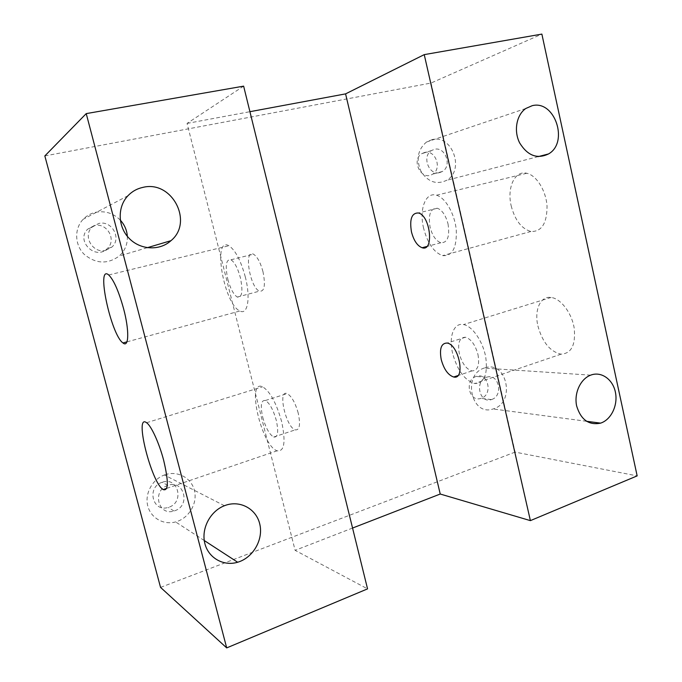 <?xml version="1.0" encoding="UTF-8"?>
<svg xmlns="http://www.w3.org/2000/svg" width="682" height="682" viewBox="0 0 682 682"><rect width="100%" height="100%" fill="white"/><g stroke="black" fill="none" stroke-linecap="round" stroke-linejoin="round"><path stroke-width="0.51" stroke-dasharray="3.41 2.56" d="M423.624 228.317C418.953 209.604 425.457 191.616 436.506 195.222C445.431 197.627 454.817 213.978 456.284 230.158C456.863 247.898 452.294 256.389 442.567 255.622C433.931 252.468 427.614 243.363 423.624 228.317M511.168 205.768C514.936 220.192 521.517 228.768 530.911 231.488C541.576 231.837 546.964 223.449 547.049 206.314C546.112 190.738 536.487 175.274 526.76 173.271C514.748 170.159 506.803 187.797 511.168 205.768M448.023 223.884C449.932 236.552 447.545 242.843 440.845 242.758C435.943 240.942 432.345 235.733 430.069 227.149C428.066 214.472 430.504 208.172 437.375 208.249C442.192 210.107 445.747 215.316 448.023 223.884M452.626 353.378C448.568 336.874 453.701 322.356 463.538 324.572C472.336 326.107 482.839 341.222 485.737 357.044C487.928 374.537 484.263 383.361 474.757 383.531C464.715 380.437 457.341 370.386 452.626 353.378M537.902 325.919C542.395 342.228 550.101 351.648 561.022 354.18C571.482 353.549 575.864 344.802 574.167 327.948C571.635 312.74 560.732 298.554 551.124 297.454C540.391 295.732 534.117 310.054 537.902 325.919M477.971 354.504C479.761 365.288 477.741 370.761 471.918 370.923C466.215 369.141 462.021 363.387 459.318 353.677C457.46 342.858 459.523 337.377 465.508 337.232C471.109 339.048 475.269 344.802 477.971 354.504M245.298 276.892C240.772 260.413 235.307 250.03 228.913 245.733C212.008 236.023 224.011 304.581 239.936 310.983C247.66 315.416 250.78 297.957 245.298 276.892M227.831 279.305C230.405 288.699 233.559 294.624 237.276 297.062C242.11 297.838 243.133 291.342 240.362 277.574C237.779 268.162 234.651 262.229 230.976 259.782C226.04 259.049 224.992 265.554 227.831 279.305M262.988 271.717C260.439 262.4 257.259 256.551 253.448 254.173C243.508 248.751 249.919 287.582 259.416 291.154C264.471 291.845 265.665 285.366 262.988 271.717M281.64 421.612C276.346 402.943 269.995 391.34 262.596 386.796C245.972 378.8 261.402 445.9 277.105 450.802C284.403 451.782 285.92 442.055 281.64 421.612M262.715 417.222C265.716 427.853 269.373 434.46 273.687 437.06C277.889 437.622 278.759 432.056 276.295 420.368C273.277 409.712 269.646 403.088 265.392 400.496C261.087 399.942 260.192 405.517 262.715 417.222M298.247 413.207C295.263 402.653 291.564 396.123 287.148 393.625C277.344 389.217 285.877 427.239 295.229 429.873C299.628 430.351 300.634 424.792 298.247 413.207M243.627 86.145L187.064 123.408L295.11 550.34L367.555 588.873M352.56 528.047L295.11 550.34M187.064 123.408L249.919 111.695M44.842 155.931L431.033 83.042L541.875 34.1M484.45 367.982L484.152 368.084C462.081 374.81 471.322 416.762 493.043 408.97C515.967 403.019 506.982 359.55 484.45 367.982M491.671 399.499C503.87 395.782 498.619 372.645 486.581 377.274L486.547 377.282C474.374 380.871 479.437 403.974 491.398 399.584L491.671 399.499M476.189 376.43L476.164 376.438C464.135 379.959 469.131 402.67 480.946 398.365C493.257 395.066 488.261 371.843 476.189 376.43M432.166 139.597L426.48 142.044C417.751 149.554 415.918 159.324 420.99 171.344C428.006 182.026 436.557 185.018 446.642 180.312C465.022 170.364 452.337 134.192 432.166 139.597M439.719 172.597L442.413 171.472C452.371 165.948 445.312 146.306 434.391 149.324L431.408 150.594C421.604 156.366 428.987 175.768 439.719 172.597M424.673 152.436L421.732 153.689C410.607 160.381 421.928 181.591 432.593 174.183C442.422 168.744 435.457 149.452 424.673 152.436M120.279 220.098C113.383 213.21 105.19 210.602 95.702 212.281C90.808 213.372 86.631 215.708 83.17 219.272C74.142 228.606 74.619 244.872 84.184 254.326C95.864 263.943 107.568 264.497 119.282 255.989C124.959 250.712 127.645 244.165 127.346 236.339M105.77 250.328L111.78 247.157C122.078 238.589 111.839 219.945 98.668 223.5L92.079 227.123C82.309 236.04 93.008 254.011 105.77 250.328M94.193 225.606L87.714 229.161C75.429 240.635 95.344 260.592 107.057 248.777C117.176 240.371 107.125 222.11 94.193 225.606M165.138 474.723L164.388 474.987C152.436 479.31 144.669 493.436 147.696 505.635C150.569 517.877 163.492 525.302 175.606 521.926C188.582 518.508 197.482 503.879 194.566 491.074C191.855 478.21 177.968 470.35 165.138 474.723M174.677 510.784C191.003 505.72 184.063 479.276 167.951 485.362L167.866 485.388C151.796 490.247 158.096 516.385 173.987 511.006L174.677 510.784M162.231 482.259L162.145 482.293C146.349 487.033 152.538 512.668 168.156 507.417C184.813 503.197 178.505 476.198 162.231 482.259M431.033 83.042L515.098 452.106L637.159 475.883M515.098 452.106L160.551 587.39M526.76 173.271L436.506 195.222M530.911 231.488L442.567 255.622M437.375 208.249L418.433 212.98M440.845 242.758L426.813 246.5M551.124 297.454L463.538 324.572M561.022 354.18L474.757 383.531M465.508 337.232L447.111 343.046M471.918 370.923L457.852 375.612M126.929 341.861L239.936 310.983M108.719 274.974L228.913 245.733M237.276 297.062L259.416 291.154M230.976 259.782L253.448 254.173M166.681 488.38L277.105 450.802M146.57 422.729L262.596 386.796M273.687 437.06L295.229 429.873M265.392 400.496L287.148 393.625M590.655 375.151L484.152 368.084M586.503 421.28L493.043 408.97M486.547 377.282L476.164 376.438M491.398 399.584L480.946 398.365M525.831 108.472L426.48 142.044M538.251 156.604L446.642 180.312M431.408 150.594L421.732 153.689M442.413 171.472L432.593 174.183M127.952 195.734L83.17 219.272M147.235 247.711L119.282 255.989M92.079 227.123L87.714 229.161M111.78 247.157L107.057 248.777M224.438 505.72L164.388 474.987M204.276 540.545L175.606 521.926M167.866 485.388L162.145 482.293M173.987 511.006L168.156 507.417"/><path stroke-width="1.02" d="M411.476 231.94C409.396 219.169 411.715 212.844 418.433 212.98C430.504 215.7 434.221 252.025 422.141 247.745C417.333 245.878 413.778 240.61 411.476 231.94M441.22 359.525C439.302 348.621 441.263 343.131 447.111 343.046C458.96 344.555 465.755 380.07 453.683 377.001C448.1 375.151 443.948 369.329 441.22 359.525M123.51 308.409C129.495 330.565 128.932 348.195 122.965 342.944C110.944 334.947 95.693 263.653 108.719 274.974C113.724 279.918 118.651 291.069 123.51 308.409M163.663 460.299C168.701 481.645 168.539 491.407 163.16 489.582C151.361 482.839 133.843 412.891 146.57 422.729C151.225 425.747 159.17 443.027 163.663 460.299M440.231 494.032L345.578 93.877L424.238 54.628L530.391 520.63L440.231 494.032L352.56 528.047M367.555 588.873L243.627 86.145L86.23 113.613L226.705 647.9L367.555 588.873M249.919 111.695L345.578 93.877M424.238 54.628L541.875 34.1L637.159 475.883L530.391 520.63M590.987 375.032C601.515 371.196 612.973 379.482 615.445 392.423C618.071 405.304 611.157 419.762 600.595 423.138C588.822 425.491 580.834 419.745 576.631 405.909C573.894 393.216 580.493 378.894 590.655 375.151L590.987 375.032M532.216 105.684C554.867 99.734 569.078 142.512 548.516 153.944C537.211 159.349 527.604 155.692 519.684 142.973C513.537 130.995 516.436 114.866 525.831 108.472L532.216 105.684M225.316 505.388C240.431 499.897 256.722 509.181 259.902 524.637C263.32 540.025 252.92 557.833 237.66 562.241C223.423 566.572 208.163 557.867 204.753 543.085C201.164 528.371 210.346 511.125 224.438 505.72L225.316 505.388M142.905 187.38C172.043 179.946 193.816 222.144 170.969 240.678C159.716 250.976 140.483 250.115 129.179 238.393C117.739 226.808 117.168 206.978 127.952 195.734C132.078 191.429 137.065 188.641 142.905 187.38M226.705 647.9L160.551 587.39L44.842 155.931L86.23 113.613M127.346 236.339C126.903 230.166 124.55 224.753 120.279 220.098M426.813 246.5L422.141 247.745M457.852 375.612L453.683 377.001M122.965 342.944L126.929 341.861M163.16 489.582L166.681 488.38M600.595 423.138L586.503 421.28M548.516 153.944L538.251 156.604M170.969 240.678L147.235 247.711M237.66 562.241L204.276 540.545"/></g></svg>
